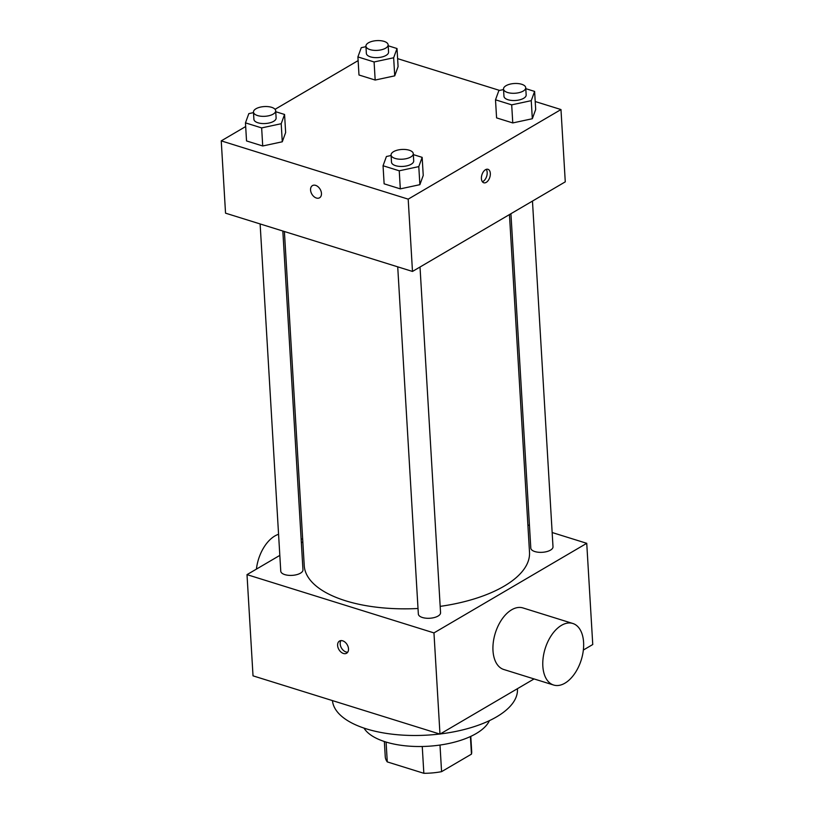 <?xml version="1.0" encoding="UTF-8"?>
<svg xmlns="http://www.w3.org/2000/svg" width="814" height="814" viewBox="0 0 814 814"><rect width="100%" height="100%" fill="white"/><g stroke="black" fill="none" stroke-linecap="round" stroke-linejoin="round"><path stroke-width="1.22" d="M470.411 736.548L471.459 754.14A43.295 18.997 -3.4 0 0 471.693 751.597L470.787 736.375M471.459 754.14L441.575 771.662A43.295 18.997 -3.4 0 1 423.84 773.3L387.271 761.904A43.295 18.997 -3.4 0 1 385.256 756.725L384.35 741.513M386.09 742.063L387.271 761.904M422.252 746.489L423.84 773.3M439.998 745.044L441.575 771.662M489.418 720.644A64.479 28.297 176.6 0 1 385.582 741.91A64.479 28.297 176.6 0 1 363.99 728.092M439.672 734.024A92.684 40.669 176.6 0 1 366.361 728.866A92.684 40.669 176.6 0 1 332.458 700.6M517.429 688.695L517.45 689.02A92.684 40.669 176.6 0 1 440.252 733.953M534.065 678.937L439.977 734.116L253.022 675.844L247.008 574.633L279.823 555.392M552.157 532.529L586.741 543.314L592.755 644.525L583.353 650.04M342.684 640.822A7.051 4.803 59.6 0 1 348.117 646.764A7.051 4.803 59.6 0 1 346.632 653.225A7.051 4.803 59.6 0 1 338.919 649.572A7.051 4.803 59.6 0 1 339.499 641.056A7.051 4.803 59.6 0 1 342.684 640.822M586.741 543.314L433.964 632.905L439.977 734.116M433.964 632.905L247.008 574.633M282.834 231.023L302.961 569.841A11.121 4.884 176.6 0 1 296.744 574.653A11.121 4.884 176.6 0 1 284.829 574.623A11.121 4.884 176.6 0 1 280.759 571.153L260.124 223.952M397.72 266.839L418.345 614.041A11.121 4.884 -3.4 0 0 429.741 618.253A11.121 4.884 -3.4 0 0 440.557 612.728L420.014 267.023M527.889 524.969L529.456 525.457M301.353 542.765L302.828 541.9M532.468 201.089L553.001 546.784A11.121 4.884 176.6 0 1 546.794 551.597A11.121 4.884 176.6 0 1 534.869 551.566A11.121 4.884 176.6 0 1 530.799 548.107L510.927 213.716M418.02 608.496A112.831 49.512 176.6 0 1 345.584 600.783A112.831 49.512 176.6 0 1 304.243 565.659L284.391 231.512M509.452 214.581L529.507 552.279A112.831 49.512 176.6 0 1 440.171 606.369M553.622 685.032L503.764 669.495A32.234 18.905 -72.7 0 1 495.309 633.089A32.234 18.905 -72.7 0 1 522.954 607.936L572.802 623.473A32.234 18.905 107.3 0 0 545.156 648.626A32.234 18.905 107.3 0 0 553.622 685.032A32.234 18.905 107.3 0 0 574.47 673.921A32.234 18.905 107.3 0 0 583.587 642.307A32.234 18.905 107.3 0 0 572.802 623.473M340.954 640.608A7.051 4.803 -120.4 0 0 341.493 648.066A7.051 4.803 -120.4 0 0 347.741 652.177M256.42 569.118A32.234 18.905 -72.7 0 1 278.561 534.299M535.215 101.526L560.978 109.554L565.272 181.848L412.484 271.438L225.539 213.166L221.245 140.873L245.675 126.546M560.978 109.554L408.19 199.145L412.484 271.438M408.19 199.145L221.245 140.873M319.576 197.782A7.051 4.803 59.6 0 1 313.899 196.591A7.051 4.803 59.6 0 1 310.551 189.998A7.051 4.803 59.6 0 1 312.434 185.612A7.051 4.803 59.6 0 1 320.146 189.265A7.051 4.803 59.6 0 1 319.576 197.782A7.051 4.803 59.6 0 1 313.899 196.591A7.051 4.803 59.6 0 1 310.551 189.998A7.051 4.803 59.6 0 1 312.444 185.612M525.783 88.665L534.615 91.422L535.683 109.493L532.325 118.732L512.769 122.934L496.581 117.888L512.769 122.934L532.325 118.732L531.247 100.661L511.691 104.853L495.502 99.807L498.87 90.568L503.551 89.56M275.743 111.722L284.564 114.469L285.643 132.54L282.275 141.789L262.719 145.981L246.53 140.934L262.719 145.981L282.275 141.789L281.206 123.718L261.65 127.91L245.462 122.863L248.819 113.624L253.51 112.617M397.619 58.639L499.572 90.415M275.061 109.31L358.129 60.602M413.339 154.609L422.161 157.356L423.239 175.427L419.871 184.676L400.315 188.868L384.127 183.822L400.315 188.868L419.871 184.676L418.793 166.605L399.247 170.798L383.048 165.751L386.416 156.512L391.107 155.505M388.197 45.777L397.018 48.535L398.087 66.606L394.729 75.844L375.173 80.047L358.984 75L375.173 80.047L394.729 75.844L393.65 57.774L374.094 61.966L357.906 56.919L361.274 47.68L365.964 46.673M486.243 182.367A7.051 4.141 -72.7 0 1 483.77 182.774A7.051 4.141 -72.7 0 1 481.919 174.807A7.051 4.141 -72.7 0 1 487.973 169.302A7.051 4.141 -72.7 0 1 490.252 175.315A7.051 4.141 -72.7 0 1 486.243 182.367M486.223 169.373A7.051 4.141 -72.7 0 1 486.833 175.732A7.051 4.141 -72.7 0 1 483.109 181.38A7.051 4.141 -72.7 0 1 482.376 181.726M397.018 48.535L393.65 57.774M365.934 46.154L366.361 53.388A11.121 4.884 -3.4 0 0 377.757 57.601A11.121 4.884 -3.4 0 0 388.563 52.065L388.136 44.841A11.121 4.884 -3.4 0 0 380.626 40.7A11.121 4.884 -3.4 0 0 368.437 42.816A11.121 4.884 -3.4 0 0 365.934 46.154A11.121 4.884 -3.4 0 0 377.32 50.366A11.121 4.884 -3.4 0 0 388.136 44.841M374.094 61.966L375.173 80.047M357.906 56.919L358.984 75M398.087 66.606L394.729 75.844M534.615 91.422L531.247 100.661M503.52 89.041L503.958 96.276A11.121 4.884 -3.4 0 0 515.343 100.488A11.121 4.884 -3.4 0 0 526.159 94.953L525.732 87.729A11.121 4.884 -3.4 0 0 518.223 83.588A11.121 4.884 -3.4 0 0 506.023 85.704A11.121 4.884 -3.4 0 0 503.52 89.041A11.121 4.884 -3.4 0 0 514.916 93.254A11.121 4.884 -3.4 0 0 525.732 87.729M511.691 104.853L512.769 122.934M495.502 99.807L496.581 117.888M535.683 109.493L532.325 118.732M284.564 114.469L281.206 123.718M253.48 112.098L253.907 119.322A11.121 4.884 -3.4 0 0 265.303 123.535A11.121 4.884 -3.4 0 0 276.119 118.01L275.681 110.775A11.121 4.884 -3.4 0 0 268.182 106.644A11.121 4.884 -3.4 0 0 255.983 108.761A11.121 4.884 -3.4 0 0 253.48 112.098A11.121 4.884 -3.4 0 0 264.876 116.31A11.121 4.884 -3.4 0 0 275.681 110.775M261.65 127.91L262.719 145.981M245.462 122.863L246.53 140.934M285.643 132.54L282.275 141.789M422.161 157.356L418.793 166.605M391.076 154.986L391.503 162.21A11.121 4.884 -3.4 0 0 402.899 166.422A11.121 4.884 -3.4 0 0 413.705 160.897L413.278 153.663A11.121 4.884 -3.4 0 0 405.769 149.532A11.121 4.884 -3.4 0 0 393.579 151.648A11.121 4.884 -3.4 0 0 391.076 154.986A11.121 4.884 -3.4 0 0 402.462 159.198A11.121 4.884 -3.4 0 0 413.278 153.663M399.247 170.798L400.315 188.868M383.048 165.751L384.127 183.822M423.239 175.427L419.871 184.676M301.119 538.787L302.676 539.275"/></g></svg>
